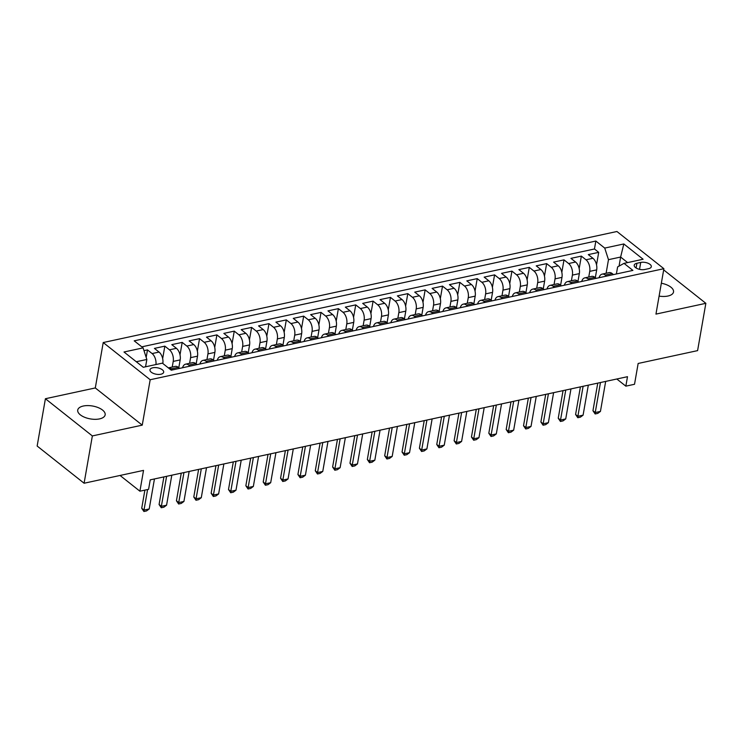 <?xml version="1.0" encoding="UTF-8"?>
<svg xmlns="http://www.w3.org/2000/svg" width="743" height="743" viewBox="0 0 743 743"><rect width="100%" height="100%" fill="white"/><g stroke="black" fill="none" stroke-linecap="round" stroke-linejoin="round"><path stroke-width="1.11" d="M99.562 418.894A13.922 6.538 9.9 0 0 105.153 414.854A13.922 6.538 9.9 0 0 98.169 407.601A13.922 6.538 9.9 0 0 83.318 406.022A13.922 6.538 9.9 0 0 77.727 410.062A13.922 6.538 9.9 0 0 84.721 417.315A13.922 6.538 9.9 0 0 99.562 418.894M659.097 296.104A13.922 6.538 9.9 0 0 667.938 296.03A13.922 6.538 9.9 0 0 673.529 291.99A13.922 6.538 9.9 0 0 661.344 283.232M160.887 374.231A6.956 3.269 9.9 0 0 163.683 372.206A6.956 3.269 9.9 0 0 160.191 368.584A6.956 3.269 9.9 0 0 152.77 367.794A6.956 3.269 9.9 0 0 149.975 369.81A6.956 3.269 9.9 0 0 153.467 373.441A6.956 3.269 9.9 0 0 160.887 374.231M45.407 398.731L37.15 446.032L84.098 483.238L92.355 435.937L142.247 425.145L150.179 379.738L103.221 342.542L95.299 387.948L45.407 398.731L92.355 435.937M150.179 379.738L663.88 268.697L616.931 231.5L103.221 342.542M663.88 268.697L655.958 314.103L705.85 303.32L663.666 269.895M705.85 303.32L697.593 350.622L638.153 363.466L634.522 384.28L625.847 386.156L627.491 376.692L150.235 479.857L148.591 489.321L139.907 491.197L143.538 470.384L84.098 483.238M595.319 277.678L596.685 269.867A8.702 5.025 -102.2 0 0 592.933 258.276L588.298 254.608L598.709 252.36L596.527 264.842M588.753 277.018L589.738 271.371A8.702 5.025 -102.2 0 0 585.986 259.781L581.351 256.112L579.178 268.594M581.351 256.112L570.94 258.36L575.574 262.028A8.702 5.025 -102.2 0 1 579.326 273.619L577.961 281.43M560.612 285.182L561.977 277.371A8.702 5.025 -102.2 0 0 558.216 265.78L553.591 262.112L564.002 259.864L561.819 272.347M543.254 288.934L544.619 281.123A8.702 5.025 -102.2 0 0 540.867 269.533L536.232 265.864L546.644 263.616L544.47 276.099M525.905 292.686L527.261 284.875A8.702 5.025 -102.2 0 0 523.509 273.285L518.874 269.616L529.285 267.369L527.112 279.851M508.546 296.438L509.912 288.628A8.702 5.025 -102.2 0 0 506.15 277.037L501.525 273.368L511.936 271.121L509.754 283.594M491.188 300.191L492.553 292.38A8.702 5.025 -102.2 0 0 488.801 280.789L484.167 277.12L494.578 274.873L492.405 287.346M473.839 303.933L475.195 296.132A8.702 5.025 -102.2 0 0 471.443 284.541L466.808 280.873L477.229 278.616L475.046 291.098M456.481 307.686L457.846 299.884A8.702 5.025 -102.2 0 0 454.094 288.293L449.459 284.625L459.871 282.368L457.688 294.85M439.122 311.438L440.488 303.636A8.702 5.025 -102.2 0 0 436.735 292.045L432.101 288.377L442.512 286.12L440.339 298.602M421.773 315.19L423.139 307.388A8.702 5.025 -102.2 0 0 419.377 295.798L414.752 292.129L425.163 289.872L422.981 302.355M404.415 318.942L405.78 311.141A8.702 5.025 -102.2 0 0 402.028 299.55L397.394 295.881L407.805 293.624L405.632 306.107M387.066 322.694L388.422 314.883A8.702 5.025 -102.2 0 0 384.67 303.302L380.035 299.624L390.456 297.376L388.273 309.859M369.708 326.446L371.073 318.636A8.702 5.025 -102.2 0 0 367.311 307.054L362.686 303.376L373.097 301.129L370.915 313.611M352.349 330.198L353.714 322.388A8.702 5.025 -102.2 0 0 349.962 310.797L345.328 307.128L355.739 304.881L353.566 317.363M335 333.951L336.356 326.14A8.702 5.025 -102.2 0 0 332.604 314.549L327.969 310.88L338.39 308.633L336.207 321.115M317.642 337.703L319.007 329.892A8.702 5.025 -102.2 0 0 315.255 318.301L310.62 314.633L321.032 312.385L318.849 324.867M300.283 341.455L301.649 333.644A8.702 5.025 -102.2 0 0 297.897 322.053L293.262 318.385L303.673 316.137L301.5 328.62M282.934 345.207L284.3 337.396A8.702 5.025 -102.2 0 0 280.538 325.805L275.913 322.137L286.324 319.889L284.142 332.372M265.576 348.959L266.941 341.148A8.702 5.025 -102.2 0 0 263.189 329.558L258.555 325.889L268.966 323.642L266.793 336.115M248.227 352.711L249.583 344.901A8.702 5.025 -102.2 0 0 245.831 333.31L241.196 329.641L251.617 327.394L249.434 339.867M230.869 356.454L232.234 348.653A8.702 5.025 -102.2 0 0 228.472 337.062L223.847 333.393L234.259 331.137L232.076 343.619M213.51 360.206L214.876 352.405A8.702 5.025 -102.2 0 0 211.123 340.814L206.489 337.146L216.9 334.889L214.727 347.371M196.161 363.959L197.517 356.157A8.702 5.025 -102.2 0 0 193.765 344.566L189.131 340.898L199.551 338.641L197.369 351.123M178.803 367.711L180.168 359.909A8.702 5.025 -102.2 0 0 176.416 348.318L171.782 344.65L182.193 342.393L180.01 354.875M162.838 363.522A8.702 5.025 -102.2 0 0 159.058 352.071L154.423 348.402L164.835 346.145L162.661 358.628M640.735 262.437L636.918 263.263A6.743 3.167 9.9 0 0 634.216 265.223A6.743 3.167 9.9 0 0 637.596 268.734A6.743 3.167 9.9 0 0 644.785 269.495L648.602 268.669A6.743 3.167 9.9 0 0 651.314 266.709A6.743 3.167 9.9 0 0 647.933 263.198A6.743 3.167 9.9 0 0 640.735 262.437L639.537 269.337M619.049 266.124L620.628 257.05L608.48 259.669L604.728 248.078L595.849 241.048L134.204 340.833L143.093 347.873L123.997 351.996L143.288 367.283L162.373 363.151L171.262 370.19L632.897 270.406L624.018 263.366L617.619 266.913L616.384 273.972M604.728 248.078L623.823 243.955L643.104 259.242L624.018 263.366M172.237 367.051L173.221 361.404L180.168 359.909M189.595 363.299L190.579 357.652L197.517 356.157M206.953 359.547L207.938 353.9L214.876 352.405M224.302 355.795L225.287 350.148L232.234 348.653M241.661 352.043L242.645 346.396L249.583 344.901M259.01 348.291L260.004 342.653L266.941 341.148M276.368 344.538L277.353 338.901L284.3 337.396M293.726 340.786L294.711 335.149L301.649 333.644M311.076 337.034L312.06 331.397L319.007 329.892M328.434 333.291L329.418 327.644L336.356 326.14M345.792 329.539L346.777 323.892L353.714 322.388M363.141 325.787L364.126 320.14L371.073 318.636M380.5 322.035L381.484 316.388L388.422 314.883M397.849 318.283L398.842 312.636L405.78 311.141M415.207 314.53L416.191 308.884L423.139 307.388M432.565 310.778L433.55 305.132L440.488 303.636M449.914 307.026L450.899 301.379L457.846 299.884M467.273 303.274L468.257 297.627L475.195 296.132M484.631 299.522L485.616 293.875L492.553 292.38M501.98 295.77L502.965 290.132L509.912 288.628M519.338 292.018L520.323 286.38L527.261 284.875M536.687 288.265L537.681 282.628L544.619 281.123M554.046 284.513L555.03 278.876L561.977 277.371M571.404 280.77L572.389 275.124L579.326 273.619M598.709 252.36L594.456 248.989L141.792 346.842M155.956 364.544A8.702 5.025 77.8 0 0 152.111 353.566L147.486 349.897L143.993 350.65M164.835 346.145L169.469 349.814A8.702 5.025 77.8 0 1 173.221 361.404M182.193 342.393L186.827 346.062A8.702 5.025 77.8 0 1 190.579 357.652M199.551 338.641L204.176 342.309A8.702 5.025 77.8 0 1 207.938 353.9M216.9 334.889L221.535 338.567A8.702 5.025 77.8 0 1 225.287 350.148M234.259 331.137L238.893 334.814A8.702 5.025 77.8 0 1 242.645 346.396M251.617 327.394L256.242 331.062A8.702 5.025 77.8 0 1 260.004 342.653M268.966 323.642L273.6 327.31A8.702 5.025 77.8 0 1 277.353 338.901M286.324 319.889L290.95 323.558A8.702 5.025 77.8 0 1 294.711 335.149M303.673 316.137L308.308 319.806A8.702 5.025 77.8 0 1 312.06 331.397M321.032 312.385L325.666 316.054A8.702 5.025 77.8 0 1 329.418 327.644M338.39 308.633L343.015 312.301A8.702 5.025 77.8 0 1 346.777 323.892M355.739 304.881L360.374 308.549A8.702 5.025 77.8 0 1 364.126 320.14M373.097 301.129L377.732 304.797A8.702 5.025 77.8 0 1 381.484 316.388M390.456 297.376L395.081 301.045A8.702 5.025 77.8 0 1 398.842 312.636M407.805 293.624L412.439 297.293A8.702 5.025 77.8 0 1 416.191 308.884M425.163 289.872L429.788 293.541A8.702 5.025 77.8 0 1 433.55 305.132M442.512 286.12L447.147 289.789A8.702 5.025 77.8 0 1 450.899 301.379M459.871 282.368L464.505 286.046A8.702 5.025 77.8 0 1 468.257 297.627M477.229 278.616L481.854 282.294A8.702 5.025 77.8 0 1 485.616 293.875M494.578 274.873L499.212 278.541A8.702 5.025 77.8 0 1 502.965 290.132M511.936 271.121L516.571 274.789A8.702 5.025 77.8 0 1 520.323 286.38M529.285 267.369L533.92 271.037A8.702 5.025 77.8 0 1 537.681 282.628M546.644 263.616L551.278 267.285A8.702 5.025 77.8 0 1 555.03 278.876M564.002 259.864L568.627 263.533A8.702 5.025 77.8 0 1 572.389 275.124M606.576 276.09L605.276 275.059A8.702 5.025 -102.2 0 0 602.118 274.13A8.702 5.025 -102.2 0 0 599.081 277.715M613.514 274.594L612.213 273.563A8.702 5.025 -102.2 0 0 609.056 272.625L602.118 274.13M596.165 278.346L594.864 277.315A8.702 5.025 -102.2 0 0 591.707 276.377L584.76 277.882A8.702 5.025 77.8 0 1 587.917 278.811L589.218 279.842M578.806 282.099L577.506 281.068A8.702 5.025 -102.2 0 0 574.348 280.13L567.401 281.634A8.702 5.025 77.8 0 1 570.568 282.563L571.869 283.594M561.448 285.851L560.148 284.82A8.702 5.025 -102.2 0 0 556.99 283.882L550.052 285.377A8.702 5.025 77.8 0 1 553.21 286.315L554.51 287.346M544.099 289.603L542.799 288.572A8.702 5.025 -102.2 0 0 539.641 287.634L532.694 289.129A8.702 5.025 77.8 0 1 535.852 290.067L537.152 291.098M526.741 293.346L525.44 292.324A8.702 5.025 -102.2 0 0 522.283 291.386L515.345 292.881A8.702 5.025 77.8 0 1 518.503 293.819L519.803 294.85M509.392 297.098L508.091 296.067A8.702 5.025 -102.2 0 0 504.924 295.138L497.986 296.633A8.702 5.025 77.8 0 1 501.144 297.571L502.444 298.602M492.033 300.85L490.733 299.819A8.702 5.025 -102.2 0 0 487.575 298.89L480.628 300.386A8.702 5.025 77.8 0 1 483.786 301.324L485.086 302.355M474.675 304.602L473.375 303.571A8.702 5.025 -102.2 0 0 470.217 302.642L463.279 304.138A8.702 5.025 77.8 0 1 466.437 305.076L467.737 306.107M457.326 308.354L456.026 307.323A8.702 5.025 -102.2 0 0 452.868 306.385L445.921 307.89A8.702 5.025 77.8 0 1 449.078 308.828L450.379 309.859M439.967 312.106L438.667 311.076A8.702 5.025 -102.2 0 0 435.509 310.137L428.562 311.642A8.702 5.025 77.8 0 1 431.729 312.58L433.03 313.611M422.609 315.859L421.309 314.828A8.702 5.025 -102.2 0 0 418.151 313.89L411.213 315.394A8.702 5.025 77.8 0 1 414.371 316.332L415.671 317.363M405.26 319.611L403.96 318.58A8.702 5.025 -102.2 0 0 400.802 317.642L393.855 319.146A8.702 5.025 77.8 0 1 397.013 320.084L398.313 321.115M387.902 323.363L386.601 322.332A8.702 5.025 -102.2 0 0 383.444 321.394L376.506 322.899A8.702 5.025 77.8 0 1 379.664 323.837L380.964 324.858M370.553 327.115L369.252 326.084A8.702 5.025 -102.2 0 0 366.085 325.146L359.148 326.651A8.702 5.025 77.8 0 1 362.305 327.579L363.606 328.61M353.194 330.867L351.894 329.836A8.702 5.025 -102.2 0 0 348.736 328.898L341.789 330.403A8.702 5.025 77.8 0 1 344.947 331.332L346.247 332.362M335.836 334.619L334.536 333.588A8.702 5.025 -102.2 0 0 331.378 332.65L324.44 334.155A8.702 5.025 77.8 0 1 327.598 335.084L328.898 336.115M318.487 338.371L317.187 337.341A8.702 5.025 -102.2 0 0 314.029 336.403L307.082 337.898A8.702 5.025 77.8 0 1 310.24 338.836L311.54 339.867M301.129 342.124L299.828 341.093A8.702 5.025 -102.2 0 0 296.671 340.155L289.724 341.65A8.702 5.025 77.8 0 1 292.891 342.588L294.191 343.619M283.77 345.866L282.47 344.845A8.702 5.025 -102.2 0 0 279.312 343.907L272.375 345.402A8.702 5.025 77.8 0 1 275.532 346.34L276.833 347.371M266.421 349.619L265.121 348.588A8.702 5.025 -102.2 0 0 261.963 347.659L255.016 349.154A8.702 5.025 77.8 0 1 258.174 350.092L259.474 351.123M249.063 353.371L247.763 352.34A8.702 5.025 -102.2 0 0 244.605 351.411L237.667 352.906A8.702 5.025 77.8 0 1 240.825 353.844L242.125 354.875M231.714 357.123L230.414 356.092A8.702 5.025 -102.2 0 0 227.247 355.163L220.309 356.659A8.702 5.025 77.8 0 1 223.467 357.597L224.767 358.628M214.356 360.875L213.055 359.844A8.702 5.025 -102.2 0 0 209.897 358.906L202.95 360.411A8.702 5.025 77.8 0 1 206.108 361.349L207.418 362.38M196.997 364.627L195.697 363.596A8.702 5.025 -102.2 0 0 192.539 362.658L185.601 364.163A8.702 5.025 77.8 0 1 188.759 365.101L190.059 366.132M179.648 368.379L178.348 367.348A8.702 5.025 -102.2 0 0 175.19 366.41L168.355 367.887A8.702 5.025 77.8 0 1 171.401 368.853L172.701 369.884M606.112 273.266L608.48 259.669M120.05 475.464L139.907 491.197M616.82 379.004L625.847 386.156M627.621 262.585L620.628 257.05L623.823 243.955M145.563 366.791L146.845 359.463L136.294 361.739M594.456 248.989L595.849 241.048M147.486 349.897L146.176 357.392M581.723 281.467A8.702 5.025 77.8 0 1 584.76 277.882M564.364 285.219A8.702 5.025 77.8 0 1 567.401 281.634M547.015 288.971A8.702 5.025 77.8 0 1 550.052 285.377M529.657 292.723A8.702 5.025 77.8 0 1 532.694 289.129M512.298 296.476A8.702 5.025 77.8 0 1 515.345 292.881M494.949 300.218A8.702 5.025 77.8 0 1 497.986 296.633M477.591 303.971A8.702 5.025 77.8 0 1 480.628 300.386M460.242 307.723A8.702 5.025 77.8 0 1 463.279 304.138M442.884 311.475A8.702 5.025 77.8 0 1 445.921 307.89M425.525 315.227A8.702 5.025 77.8 0 1 428.562 311.642M408.176 318.979A8.702 5.025 77.8 0 1 411.213 315.394M390.818 322.731A8.702 5.025 77.8 0 1 393.855 319.146M373.46 326.483A8.702 5.025 77.8 0 1 376.506 322.899M356.111 330.236A8.702 5.025 77.8 0 1 359.148 326.651M338.752 333.988A8.702 5.025 77.8 0 1 341.789 330.403M321.403 337.74A8.702 5.025 77.8 0 1 324.44 334.155M304.045 341.492A8.702 5.025 77.8 0 1 307.082 337.898M286.687 345.244A8.702 5.025 77.8 0 1 289.724 341.65M269.337 348.996A8.702 5.025 77.8 0 1 272.375 345.402M251.979 352.739A8.702 5.025 77.8 0 1 255.016 349.154M234.63 356.491A8.702 5.025 77.8 0 1 237.667 352.906M217.272 360.244A8.702 5.025 77.8 0 1 220.309 356.659M199.913 363.996A8.702 5.025 77.8 0 1 202.95 360.411M182.564 367.748A8.702 5.025 77.8 0 1 185.601 364.163M143.093 347.873L146.845 359.463M142.247 425.145L95.299 387.948M605.675 381.41L600.437 411.418L597.753 413.405L595.152 413.962L595.236 412.541L592.951 410.73L597.762 383.119M600.437 411.418L595.236 412.541L600.465 382.534M595.152 413.962L592.951 410.73M588.317 385.162L583.088 415.17L580.404 417.157L577.794 417.715L577.878 416.294L575.593 414.483L580.413 386.871M583.088 415.17L577.878 416.294L583.116 386.286M577.794 417.715L575.593 414.483M570.968 388.914L565.729 418.922L563.045 420.9L560.445 421.467L560.519 420.046L558.234 418.235L563.055 390.623M565.729 418.922L560.519 420.046L565.757 390.038M560.445 421.467L558.234 418.235M553.609 392.666L548.371 422.665L545.687 424.652L543.087 425.219L543.17 423.798L540.885 421.987L545.706 394.375M548.371 422.665L543.17 423.798L548.408 393.79M543.087 425.219L540.885 421.987M536.26 396.418L531.022 426.417L528.338 428.405L525.738 428.971L525.812 427.55L523.527 425.739L528.347 398.127M531.022 426.417L525.812 427.55L531.05 397.542M525.738 428.971L523.527 425.739M518.902 400.171L513.664 430.169L510.98 432.157L508.379 432.723L508.453 431.302L506.178 429.491L510.989 401.879M513.664 430.169L508.453 431.302L513.692 401.294M508.379 432.723L506.178 429.491M501.544 403.923L496.305 433.921L493.631 435.909L491.021 436.475L491.104 435.045L488.82 433.243L493.64 405.632M496.305 433.921L491.104 435.045L496.343 405.046M491.021 436.475L488.82 433.243M484.195 407.675L478.956 437.673L476.272 439.661L473.672 440.227L473.746 438.797L471.461 436.995L476.282 409.384M478.956 437.673L473.746 438.797L478.984 408.799M473.672 440.227L471.461 436.995M466.836 411.427L461.598 441.426L458.914 443.413L456.313 443.98L456.397 442.549L454.112 440.738L458.933 413.136M461.598 441.426L456.397 442.549L461.626 412.551M456.313 443.98L454.112 440.738M449.478 415.179L444.249 445.178L441.565 447.165L438.955 447.732L439.039 446.302L436.754 444.49L441.574 416.888M444.249 445.178L439.039 446.302L444.277 416.303M438.955 447.732L436.754 444.49M432.129 418.931L426.891 448.93L424.207 450.917L421.606 451.484L421.68 450.054L419.396 448.243L424.216 420.64M426.891 448.93L421.68 450.054L426.919 420.055M421.606 451.484L419.396 448.243M414.77 422.674L409.532 452.682L406.848 454.67L404.248 455.227L404.331 453.806L402.047 451.995L406.867 424.392M409.532 452.682L404.331 453.806L409.569 423.807M404.248 455.227L402.047 451.995M397.421 426.426L392.183 456.434L389.499 458.422L386.899 458.979L386.973 457.558L384.688 455.747L389.508 428.135M392.183 456.434L386.973 457.558L392.211 427.559M386.899 458.979L384.688 455.747M380.063 430.178L374.825 460.186L372.141 462.174L369.54 462.731L369.615 461.31L367.339 459.499L372.15 431.887M374.825 460.186L369.615 461.31L374.853 431.302M369.54 462.731L367.339 459.499M362.705 433.931L357.467 463.938L354.792 465.926L352.182 466.483L352.266 465.062L349.981 463.251L354.801 435.639M357.467 463.938L352.266 465.062L357.504 435.054M352.182 466.483L349.981 463.251M345.356 437.683L340.118 467.691L337.433 469.678L334.833 470.235L334.907 468.814L332.623 467.003L337.443 439.392M340.118 467.691L334.907 468.814L340.145 438.807M334.833 470.235L332.623 467.003M327.997 441.435L322.759 471.443L320.075 473.421L317.475 473.988L317.558 472.567L315.273 470.756L320.094 443.144M322.759 471.443L317.558 472.567L322.787 442.559M317.475 473.988L315.273 470.756M310.639 445.187L305.41 475.186L302.726 477.173L300.116 477.74L300.2 476.319L297.915 474.508L302.735 446.896M305.41 475.186L300.2 476.319L305.438 446.311M300.116 477.74L297.915 474.508M293.29 448.939L288.052 478.938L285.368 480.925L282.767 481.492L282.842 480.071L280.557 478.26L285.377 450.648M288.052 478.938L282.842 480.071L288.08 450.063M282.767 481.492L280.557 478.26M275.932 452.691L270.693 482.69L268.019 484.677L265.409 485.244L265.492 483.823L263.208 482.012L268.028 454.4M270.693 482.69L265.492 483.823L270.731 453.815M265.409 485.244L263.208 482.012M258.583 456.443L253.344 486.442L250.66 488.43L248.06 488.996L248.134 487.566L245.849 485.764L250.67 458.152M253.344 486.442L248.134 487.566L253.372 457.567M248.06 488.996L245.849 485.764M241.224 460.196L235.986 490.194L233.302 492.182L230.702 492.748L230.785 491.318L228.5 489.516L233.311 461.905M235.986 490.194L230.785 491.318L236.014 461.319M230.702 492.748L228.5 489.516M223.866 463.948L218.628 493.946L215.953 495.934L213.343 496.5L213.427 495.07L211.142 493.259L215.962 465.657M218.628 493.946L213.427 495.07L218.665 465.072M213.343 496.5L211.142 493.259M206.517 467.7L201.279 497.699L198.595 499.686L195.994 500.253L196.068 498.822L193.784 497.011L198.604 469.409M201.279 497.699L196.068 498.822L201.307 468.824M195.994 500.253L193.784 497.011M189.159 471.452L183.92 501.451L181.236 503.438L178.636 504.005L178.719 502.574L176.435 500.763L181.255 473.161M183.92 501.451L178.719 502.574L183.948 472.576M178.636 504.005L176.435 500.763M171.8 475.195L166.571 505.203L163.887 507.19L161.277 507.748L161.361 506.327L159.076 504.516L163.897 476.913M166.571 505.203L161.361 506.327L166.599 476.328M161.277 507.748L159.076 504.516M154.451 478.947L149.213 508.955L146.529 510.943L143.928 511.5L144.003 510.079L141.718 508.268L144.894 490.12M149.213 508.955L144.003 510.079L147.588 489.535M143.928 511.5L141.718 508.268M589.738 271.371L596.685 269.867M585.986 259.781L592.933 258.276M152.111 353.566L159.058 352.071M169.469 349.814L176.416 348.318M186.827 346.062L193.765 344.566M204.176 342.309L211.123 340.814M221.535 338.567L228.472 337.062M238.893 334.814L245.831 333.31M256.242 331.062L263.189 329.558M273.6 327.31L280.538 325.805M290.95 323.558L297.897 322.053M308.308 319.806L315.255 318.301M325.666 316.054L332.604 314.549M343.015 312.301L349.962 310.797M360.374 308.549L367.311 307.054M377.732 304.797L384.67 303.302M395.081 301.045L402.028 299.55M412.439 297.293L419.377 295.798M429.788 293.541L436.735 292.045M447.147 289.789L454.094 288.293M464.505 286.046L471.443 284.541M481.854 282.294L488.801 280.789M499.212 278.541L506.15 277.037M516.571 274.789L523.509 273.285M533.92 271.037L540.867 269.533M551.278 267.285L558.216 265.78M568.627 263.533L575.574 262.028M605.276 275.059L612.213 273.563M587.917 278.811L594.864 277.315M570.568 282.563L577.506 281.068M553.21 286.315L560.148 284.82M535.852 290.067L542.799 288.572M518.503 293.819L525.44 292.324M501.144 297.571L508.091 296.067M483.786 301.324L490.733 299.819M466.437 305.076L473.375 303.571M449.078 308.828L456.026 307.323M431.729 312.58L438.667 311.076M414.371 316.332L421.309 314.828M397.013 320.084L403.96 318.58M379.664 323.837L386.601 322.332M362.305 327.579L369.252 326.084M344.947 331.332L351.894 329.836M327.598 335.084L334.536 333.588M310.24 338.836L317.187 337.341M292.891 342.588L299.828 341.093M275.532 346.34L282.47 344.845M258.174 350.092L265.121 348.588M240.825 353.844L247.763 352.34M223.467 357.597L230.414 356.092M206.108 361.349L213.055 359.844M188.759 365.101L195.697 363.596M171.401 368.853L178.348 367.348M636.101 267.982L636.918 263.263"/></g></svg>
